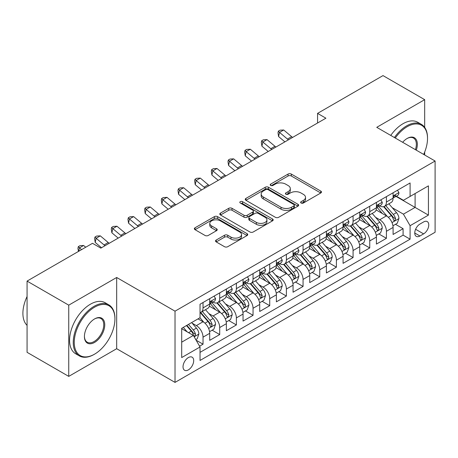 <?xml version="1.0" encoding="UTF-8"?>
<svg xmlns="http://www.w3.org/2000/svg" width="458" height="458" viewBox="0 0 458 458"><rect width="100%" height="100%" fill="white"/><g stroke="black" fill="none" stroke-linecap="round" stroke-linejoin="round"><path stroke-width="0.69" d="M301.106 203.014A1.62 0.933 0 0 0 303.402 203.014L320.789 192.978A2.313 1.334 0 0 0 321.464 192.034A2.313 1.334 0 0 0 320.789 191.089L291.334 174.08A2.313 1.334 0 0 0 288.059 174.08L270.672 184.122A1.62 0.933 0 0 0 270.197 184.78A1.62 0.933 0 0 0 270.672 185.444A1.62 0.933 0 0 0 272.962 185.444L275.212 184.145A7.408 4.277 0 0 1 285.683 184.145L288.139 185.559A7.408 4.277 0 0 1 290.309 188.581A7.408 4.277 0 0 1 288.139 191.61L285.889 192.904A1.62 0.933 0 0 0 285.414 193.568A1.62 0.933 0 0 0 285.889 194.226A1.62 0.933 0 0 0 288.179 194.226L290.429 192.933A7.408 4.277 0 0 1 300.906 192.933L303.356 194.347A7.408 4.277 0 0 1 305.526 197.369A7.408 4.277 0 0 1 303.356 200.392L301.106 201.692A1.62 0.933 0 0 0 300.637 202.356A1.62 0.933 0 0 0 301.106 203.014L301.106 201.692M188.364 369.887A7.546 4.357 120 0 0 193.293 363.24A7.546 4.357 120 0 0 192.137 357.194A7.546 4.357 120 0 0 188.364 357.566A7.546 4.357 120 0 0 183.435 364.219A7.546 4.357 120 0 0 184.591 370.264A7.546 4.357 120 0 0 188.364 369.887M216.222 240.026A2.313 1.334 0 0 0 215.541 240.971A2.313 1.334 0 0 0 216.222 241.916L224.483 246.69A2.313 1.334 0 0 0 227.758 246.69L247.068 235.538A2.313 1.334 0 0 0 247.744 234.593A2.313 1.334 0 0 0 247.068 233.649L217.613 216.645A2.313 1.334 0 0 0 214.338 216.645L195.028 227.792A2.313 1.334 0 0 0 194.352 228.737A2.313 1.334 0 0 0 195.028 229.681L205.012 235.446A2.313 1.334 0 0 0 208.281 235.446L216.548 230.672A2.313 1.334 0 0 0 217.224 229.727A2.313 1.334 0 0 0 216.548 228.782L211.596 225.926A6.189 3.572 0 0 1 209.787 223.401A6.189 3.572 0 0 1 213.605 220.098A6.189 3.572 0 0 1 220.35 220.871L239.746 232.069A6.189 3.572 0 0 1 241.555 234.593A6.189 3.572 0 0 1 237.736 237.897A6.189 3.572 0 0 1 230.987 237.124L227.758 235.257A2.313 1.334 0 0 0 224.483 235.257L216.222 240.026L216.222 241.916M116.676 277.485L68.746 305.16L27.068 281.098L27.068 352.322L68.746 376.384L116.676 348.715L175.025 382.401L175.025 311.177L116.676 277.485L116.676 348.715M424.68 127.393L424.68 99.661L376.751 127.335L435.1 161.021L175.025 311.177M424.68 99.661L383.002 75.599L317.566 113.378L317.566 123.002M27.068 281.098L92.505 243.318L100.84 248.127L325.901 118.193L317.566 113.378M275.378 217.304A2.313 1.334 0 0 0 278.647 217.304L297.958 206.157A2.313 1.334 0 0 0 298.639 205.213A2.313 1.334 0 0 0 297.958 204.268L268.502 187.259A2.313 1.334 0 0 0 265.234 187.259L245.923 198.411A2.313 1.334 0 0 0 245.242 199.356A2.313 1.334 0 0 0 245.923 200.301L275.378 217.304M240.925 203.363A1.62 0.933 0 0 1 242.568 203.592L242.568 201.669L272.51 218.958A2.313 1.334 0 0 1 273.191 219.903A2.313 1.334 0 0 1 272.51 220.848L253.205 231.994A2.313 1.334 0 0 1 249.931 231.994L220.475 214.991L220.475 213.102A2.313 1.334 0 0 0 219.8 214.046A2.313 1.334 0 0 0 220.475 214.991M220.475 213.102L228.737 208.327A2.313 1.334 0 0 1 232.011 208.327L243.959 215.226A2.313 1.334 0 0 0 247.228 215.226L252.713 212.06A2.313 1.334 0 0 0 253.389 211.115A2.313 1.334 0 0 0 252.713 210.17L240.278 202.991A1.62 0.933 0 0 1 239.803 202.333A1.62 0.933 0 0 1 240.799 201.468A1.62 0.933 0 0 1 242.568 201.669M199.574 346.185L203.037 344.187L196.116 340.197M192.183 323.193L196.368 325.615A9.429 5.444 60 0 1 203.037 337.162L209.701 333.315L209.701 340.34L219.708 334.563L212.123 330.184M208.854 313.57L213.039 315.986A9.429 5.444 60 0 1 219.708 327.539L226.372 323.686L226.372 330.716L236.38 324.94L228.794 320.56M225.525 303.946L229.71 306.362A9.429 5.444 60 0 1 236.38 317.915L243.043 314.062L243.043 321.087L253.051 315.316L245.465 310.936M242.196 294.322L246.381 296.738A9.429 5.444 60 0 1 253.051 308.286L259.715 304.438L259.715 311.463L269.722 305.686L262.136 301.307M258.867 284.693L263.052 287.114A9.429 5.444 60 0 1 269.722 298.662L276.386 294.815L276.386 301.839L286.393 296.063L278.808 291.683M275.539 275.069L279.724 277.485A9.429 5.444 60 0 1 286.393 289.038L293.057 285.185L293.057 292.215L303.064 286.439L295.479 282.059M292.21 265.445L296.395 267.861A9.429 5.444 60 0 1 303.064 279.414L309.734 275.561L309.734 282.586L319.736 276.815L312.15 272.436M308.881 255.822L313.066 258.238A9.429 5.444 60 0 1 319.736 269.785L326.405 265.938L326.405 272.962L336.407 267.186L328.821 262.806M325.552 246.192L329.737 248.614A9.429 5.444 60 0 1 336.407 260.161L343.076 256.314L343.076 263.339L353.078 257.562L345.492 253.182M342.223 236.568L346.408 238.984A9.429 5.444 60 0 1 353.078 250.537L359.748 246.685L359.748 253.715L369.749 247.938L362.163 243.559M358.895 226.945L363.08 229.361A9.429 5.444 60 0 1 369.749 240.914L376.419 237.061L376.419 244.085L386.42 238.315L386.42 231.284A9.429 5.444 -120 0 0 379.751 219.737L375.566 217.321M378.835 233.935L386.42 238.315M209.701 333.315A9.429 5.444 -120 0 0 203.037 321.762L198.033 318.877M226.372 323.686A9.429 5.444 -120 0 0 219.708 312.138L209.398 306.184M243.043 314.062A9.429 5.444 -120 0 0 236.38 302.515L226.069 296.561M259.715 304.438A9.429 5.444 -120 0 0 253.051 292.885L242.74 286.937M276.386 294.815A9.429 5.444 -120 0 0 269.722 283.262L259.411 277.308M293.057 285.185A9.429 5.444 -120 0 0 286.393 273.638L276.082 267.684M309.734 275.561A9.429 5.444 -120 0 0 303.064 264.014L292.754 258.06M326.405 265.938A9.429 5.444 -120 0 0 319.736 254.385L309.425 248.436M343.076 256.314A9.429 5.444 -120 0 0 336.407 244.761L326.096 238.807M359.748 246.685A9.429 5.444 -120 0 0 353.078 235.137L342.767 229.183M376.419 237.061A9.429 5.444 -120 0 0 369.749 225.513L359.438 219.559M423.598 221.953L419.929 224.065A7.311 4.219 120 0 0 415.154 230.506A7.311 4.219 120 0 0 416.276 236.362A7.311 4.219 120 0 0 419.929 236.002L423.598 233.883A7.311 4.219 120 0 0 428.373 227.443A7.311 4.219 120 0 0 427.251 221.586A7.311 4.219 120 0 0 423.598 221.953M175.025 382.401L435.1 232.252L435.1 161.021M181.694 342.166L193.368 335.428L200.031 346.981L200.031 360.457L410.093 239.179L410.093 225.702L403.424 214.155L392.237 207.692M200.031 346.981L181.694 357.566L181.694 328.306L200.031 317.72L200.031 304.244L410.093 182.965L410.093 196.442L428.43 185.856L428.43 215.117L410.093 225.702M212.947 302.074L213.039 302.125A9.429 5.444 60 0 0 217.75 302.595L224.42 298.742A9.429 5.444 -120 0 0 226.372 294.425L226.372 289.038M229.624 292.45L229.71 292.502A9.429 5.444 60 0 0 234.422 292.971L241.091 289.118A9.429 5.444 -120 0 0 243.043 284.802L243.043 279.409M246.295 282.826L246.381 282.878A9.429 5.444 60 0 0 251.093 283.342L257.762 279.495A9.429 5.444 -120 0 0 259.715 275.178L259.715 269.785M262.966 273.203L263.052 273.254A9.429 5.444 60 0 0 267.764 273.718L274.434 269.871A9.429 5.444 -120 0 0 276.386 265.548L276.386 260.161M279.638 263.573L279.724 263.625A9.429 5.444 60 0 0 284.435 264.094L291.105 260.241A9.429 5.444 -120 0 0 293.057 255.925L293.057 250.537M296.309 253.95L296.395 254.001A9.429 5.444 60 0 0 301.112 254.471L307.776 250.618A9.429 5.444 -120 0 0 309.734 246.301L309.734 240.908M312.98 244.326L313.066 244.377A9.429 5.444 60 0 0 317.783 244.841L324.447 240.994A9.429 5.444 -120 0 0 326.405 236.677L326.405 231.284M329.651 234.702L329.737 234.754A9.429 5.444 60 0 0 334.455 235.217L341.118 231.37A9.429 5.444 -120 0 0 343.076 227.054L343.076 221.661M346.322 225.073L346.408 225.124A9.429 5.444 60 0 0 351.126 225.594L357.79 221.741A9.429 5.444 -120 0 0 359.748 217.424L359.748 212.037M362.994 215.449L363.08 215.5A9.429 5.444 60 0 0 367.797 215.97L374.461 212.117A9.429 5.444 -120 0 0 376.419 207.8L376.419 202.407M200.031 352.368L403.092 235.137L403.092 228.685L393.09 234.462L393.09 227.437A9.429 5.444 -120 0 0 386.42 215.884L376.11 209.936M379.665 205.825L379.751 205.877A9.429 5.444 -120 0 0 384.468 206.34A9.429 5.444 -120 0 0 386.42 202.024L386.42 196.637M384.468 206.34L391.138 202.493A9.429 5.444 -120 0 0 393.09 198.177L393.09 192.784M203.037 302.509L203.037 307.902A9.429 5.444 60 0 1 201.079 312.219A9.429 5.444 60 0 1 200.031 312.602M201.079 312.219L207.749 308.371A9.429 5.444 -120 0 0 209.701 304.049L209.701 298.662M219.708 292.885L219.708 298.278A9.429 5.444 60 0 1 217.75 302.595M236.38 283.262L236.38 288.649A9.429 5.444 60 0 1 234.422 292.971M253.051 273.638L253.051 279.025A9.429 5.444 60 0 1 251.093 283.342M269.722 264.008L269.722 269.401A9.429 5.444 60 0 1 267.764 273.718M286.393 254.385L286.393 259.778A9.429 5.444 60 0 1 284.435 264.094M303.064 244.761L303.064 250.154A9.429 5.444 60 0 1 301.112 254.471M319.736 235.137L319.736 240.524A9.429 5.444 60 0 1 317.783 244.841M336.407 225.508L336.407 230.901A9.429 5.444 60 0 1 334.455 235.217M353.078 215.884L353.078 221.277A9.429 5.444 60 0 1 351.126 225.594M369.749 206.26L369.749 211.653A9.429 5.444 60 0 1 367.797 215.97M369.749 240.914L369.749 247.938M353.078 250.537L353.078 257.562M336.407 260.161L336.407 267.186M319.736 269.785L319.736 276.815M303.064 279.414L303.064 286.439M286.393 289.038L286.393 296.063M269.722 298.662L269.722 305.686M253.051 308.286L253.051 315.316M236.38 317.915L236.38 324.94M219.708 327.539L219.708 334.563M203.037 337.162L203.037 344.187M193.368 335.428L181.694 328.695M403.424 214.155L415.097 207.417L415.097 193.557L428.43 185.856M396.004 196.39L428.43 215.117M396.336 196.201L403.424 200.295L410.093 196.442M424.68 155.004L424.68 152.045M68.746 305.16L68.746 376.384M395.506 224.306L403.092 228.685M403.092 235.137L410.093 239.179M301.759 203.243L303.356 202.321A7.408 4.277 0 0 0 305.526 199.293L305.526 197.369M290.309 188.581L290.309 190.511A7.408 4.277 0 0 1 288.139 193.534L286.536 194.455M320.755 192.995L291.334 176.009A2.313 1.334 0 0 0 288.059 176.009L271.319 185.673M297.929 206.174L268.502 189.188A2.313 1.334 0 0 0 265.234 189.188L245.952 200.318M293.87 205.871A1.62 0.933 0 0 0 294.345 205.213A1.62 0.933 0 0 0 293.87 204.549L268.01 189.623A1.62 0.933 0 0 0 265.72 189.623L263.35 190.992A7.408 4.277 0 0 0 261.18 194.015A7.408 4.277 0 0 0 263.35 197.037L281.023 207.245A7.408 4.277 0 0 0 291.494 207.245L293.87 205.871L293.87 207.8A1.62 0.933 0 0 0 294.345 207.136L294.345 205.213M261.18 194.015L261.18 195.944A7.408 4.277 0 0 0 263.35 198.967L263.35 197.037M293.87 207.8L291.494 209.169A7.408 4.277 0 0 1 281.023 209.169L263.35 198.967M220.504 215.008L228.737 210.256L228.737 208.327M253.389 211.115L253.389 213.044A2.313 1.334 0 0 1 252.713 213.989L247.228 217.149A2.313 1.334 0 0 1 243.959 217.149L232.011 210.256A2.313 1.334 0 0 0 228.737 210.256M242.568 203.592L272.481 220.865M256.354 222.382A6.189 3.572 0 0 0 263.098 223.161A6.189 3.572 0 0 0 266.922 219.857A6.189 3.572 0 0 0 265.108 217.327L258.278 213.382A2.313 1.334 0 0 0 255.003 213.382L249.518 216.548A2.313 1.334 0 0 0 248.843 217.493A2.313 1.334 0 0 0 249.518 218.437L256.354 222.382L256.354 224.311A6.189 3.572 0 0 0 263.098 225.084A6.189 3.572 0 0 0 266.922 221.781L266.922 219.857M248.843 217.493L248.843 219.416A2.313 1.334 0 0 0 249.518 220.367L249.518 218.437M256.354 224.311L249.518 220.367M241.555 234.593L241.555 236.517A6.189 3.572 0 0 1 237.736 239.82A6.189 3.572 0 0 1 230.987 239.047L227.758 237.181A2.313 1.334 0 0 0 224.483 237.181L216.25 241.933M209.787 223.401L209.787 225.325A6.189 3.572 0 0 0 211.596 227.849L211.596 225.926M216.519 230.689L211.596 227.849M247.034 235.555L217.613 218.569A2.313 1.334 0 0 0 214.338 218.569L195.062 229.698M392.947 225.783L397.258 223.298L398.924 218.483A6.246 3.607 -120 0 0 396.491 212.621L388.871 203.799M387.348 216.497L378.64 206.415M382.39 213.56L377.34 207.709A14.971 8.645 -120 0 0 376.877 207.188M383.615 206.684L391.321 215.604A6.246 3.607 60 0 1 393.548 219.903L394.006 220.647L394.848 220.527L395.552 218.752A6.246 3.607 -120 0 0 393.325 214.447L385.705 205.625M384.067 206.535L392.346 216.119A3.183 1.838 60 0 1 393.153 217.367L395.552 218.752M397.504 190.236L398.924 192.686A6.246 3.607 60 0 1 397.63 195.451L394.464 197.284A6.246 3.607 -120 0 0 395.552 195.841L395.42 195.285M393.296 197.575L393.325 197.575A6.246 3.607 -120 0 0 394.464 197.284M394.744 195.377L395.552 195.841C395.157 194.902 394.487 195.285 393.548 196.997A6.246 3.607 60 0 1 393.09 197.885M288.437 139.822A11.788 6.807 60 0 1 287.458 139.066L279.512 132.391L278.584 136.547L284.905 141.86M292.605 137.411A11.788 6.807 60 0 1 291.626 136.661L283.679 129.98L279.512 132.391L278.372 131.137L280.038 130.175L283.679 129.98M278.584 136.547L278 132.803L278.372 131.137M423.667 154.42A28.762 16.608 120 0 0 427.514 138.453A28.762 16.608 120 0 0 407.173 126.706A28.762 16.608 120 0 0 395.271 138.024M394.412 137.532A29.472 17.015 -60 0 1 406.675 125.841A29.472 17.015 -60 0 1 421.412 124.381A29.472 17.015 -60 0 1 427.514 137.875L427.514 138.453M402.651 142.289A14.381 8.301 -60 0 1 407.173 138.453L407.173 138.453A14.381 8.301 -60 0 1 416.282 150.161M390.743 135.413A29.472 17.015 -60 0 1 403.006 123.723A29.472 17.015 -60 0 1 417.742 122.263L421.412 124.381M415.412 149.651A13.677 7.895 120 0 0 413.511 138.064A13.677 7.895 120 0 0 406.922 138.602M94.085 354.44L94.588 354.149A28.762 16.608 120 0 0 114.924 318.923A28.762 16.608 120 0 0 94.588 307.181A28.762 16.608 120 0 0 74.248 342.407A28.762 16.608 120 0 0 94.588 354.149L94.085 354.44A29.472 17.015 -60 0 1 79.349 355.9A29.472 17.015 -60 0 1 74.831 332.285A29.472 17.015 -60 0 1 94.085 306.316A29.472 17.015 -60 0 1 108.821 304.856A29.472 17.015 -60 0 1 114.924 318.344L114.924 318.923M94.588 342.407A14.381 8.301 -60 0 1 84.415 336.538A14.381 8.301 -60 0 1 94.588 318.923L94.588 318.923A14.381 8.301 -60 0 1 104.756 324.796A14.381 8.301 -60 0 1 94.588 342.407M84.421 336.241A13.677 7.895 120 0 0 87.249 342.218A13.677 7.895 120 0 0 94.085 341.542A13.677 7.895 120 0 0 103.021 329.491A13.677 7.895 120 0 0 100.926 318.533A13.677 7.895 120 0 0 94.331 319.071M79.349 355.9L75.684 353.782A29.472 17.015 -60 0 1 71.167 330.166A29.472 17.015 -60 0 1 90.421 304.198A29.472 17.015 -60 0 1 105.157 302.738L108.821 304.856M27.068 325.375A29.472 17.015 -60 0 1 27.068 296.498M376.276 235.412L380.587 232.922L382.253 228.107A6.246 3.607 -120 0 0 379.819 222.244L372.199 213.422M370.677 226.12L361.969 216.039M365.719 223.183L360.669 217.338A14.971 8.645 -120 0 0 360.206 216.817M366.944 216.308L374.65 225.227A6.246 3.607 60 0 1 376.877 229.532L377.335 230.271L378.176 230.151L378.88 228.376A6.246 3.607 -120 0 0 376.648 224.071L369.034 215.254M367.396 216.159L375.675 225.748A3.183 1.838 60 0 1 376.482 226.991L378.88 228.376M359.604 245.036L363.915 242.545L365.581 237.736A6.246 3.607 -120 0 0 363.148 231.868L355.528 223.052M354.005 235.744L345.298 225.668M349.048 232.813L343.998 226.962A14.971 8.645 -120 0 0 343.534 226.441M350.273 225.931L357.979 234.851A6.246 3.607 60 0 1 360.206 239.156L360.658 239.895L361.505 239.78L362.209 238A6.246 3.607 -120 0 0 359.977 233.695L352.362 224.878M350.725 225.788L359.003 235.372A3.183 1.838 60 0 1 359.811 236.614L362.209 238M342.933 254.659L347.244 252.175L348.91 247.36A6.246 3.607 -120 0 0 346.477 241.492L338.857 232.675M337.334 245.374L328.626 235.292M332.376 242.437L327.327 236.586A14.971 8.645 -120 0 0 326.863 236.065M333.601 235.555L341.307 244.475A6.246 3.607 60 0 1 343.534 248.78L343.987 249.524L344.834 249.404L345.538 247.623A6.246 3.607 -120 0 0 343.305 243.324L335.691 234.502M334.054 235.412L342.332 244.996A3.183 1.838 60 0 1 343.134 246.244L345.538 247.623M326.262 264.283L330.573 261.799L332.239 256.984A6.246 3.607 -120 0 0 329.806 251.116L322.186 242.299M320.663 254.997L311.955 244.916M315.705 252.06L310.656 246.209A14.971 8.645 -120 0 0 310.192 245.688M316.93 245.185L324.636 254.104A6.246 3.607 60 0 1 326.863 258.404L327.315 259.148L328.163 259.028L328.861 257.253A6.246 3.607 -120 0 0 326.634 252.948L319.02 244.125M317.383 245.036L325.661 254.619A3.183 1.838 60 0 1 326.462 255.867L328.861 257.253M380.833 199.86L382.253 202.316A6.246 3.607 60 0 1 380.959 205.075L377.793 206.907A6.246 3.607 -120 0 0 378.88 205.47L378.749 204.915L377.965 205.07L376.877 206.621A6.246 3.607 60 0 1 376.419 207.514M376.625 207.199L376.648 207.199A6.246 3.607 -120 0 0 377.793 206.907M271.766 149.445A11.788 6.807 60 0 1 270.787 148.69L262.84 142.014L261.913 146.171L268.233 151.484M275.934 147.041A11.788 6.807 60 0 1 274.955 146.285L267.008 139.61L262.84 142.014L261.701 140.761L263.367 139.799L267.008 139.61M261.913 146.171L261.329 142.427L261.701 140.761M364.162 209.483L365.581 211.94A6.246 3.607 60 0 1 364.287 214.705L361.122 216.531A6.246 3.607 -120 0 0 362.209 215.094L362.078 214.539M359.954 216.823L359.977 216.823A6.246 3.607 -120 0 0 361.122 216.531M361.402 214.625L362.209 215.094C361.814 214.149 361.144 214.539 360.206 216.25A6.246 3.607 60 0 1 359.748 217.138M255.095 159.069A11.788 6.807 60 0 1 254.116 158.319L246.169 151.638L245.242 155.794L251.562 161.107M259.262 156.665A11.788 6.807 60 0 1 258.283 155.909L250.337 149.234L246.169 151.638L245.03 150.39L246.696 149.423L250.337 149.234M245.242 155.794L244.658 152.05L245.03 150.39M347.49 219.107L348.91 221.563A6.246 3.607 60 0 1 347.616 224.328L344.445 226.155A6.246 3.607 -120 0 0 345.538 224.718L345.406 224.162M343.282 226.452L343.305 226.452A6.246 3.607 -120 0 0 344.445 226.155M344.731 224.254L345.538 224.718C345.143 223.779 344.473 224.162 343.534 225.874A6.246 3.607 60 0 1 343.076 226.762M238.423 168.699A11.788 6.807 60 0 1 237.444 167.943L229.498 161.262L228.571 165.424L234.891 170.737M242.591 166.288A11.788 6.807 60 0 1 241.612 165.538L233.666 158.857L229.498 161.262L228.359 160.014L230.025 159.052L233.666 158.857M228.571 165.424L227.987 161.674L228.359 160.014M330.819 228.737L332.239 231.187A6.246 3.607 60 0 1 330.945 233.952L327.773 235.784A6.246 3.607 -120 0 0 328.861 234.341L328.73 233.786M326.611 236.076L326.634 236.076A6.246 3.607 -120 0 0 327.773 235.784M328.06 233.878L328.861 234.341C328.472 233.403 327.802 233.786 326.863 235.498A6.246 3.607 60 0 1 326.405 236.385M221.752 178.322A11.788 6.807 60 0 1 220.773 177.567L212.827 170.891L211.899 175.048L218.22 180.36M225.92 175.912A11.788 6.807 60 0 1 224.941 175.162L216.995 168.481L212.827 170.891L211.688 169.637L213.354 168.676L216.995 168.481M211.899 175.048L211.315 171.303L211.688 169.637M309.591 273.913L313.902 271.422L315.568 266.608A6.246 3.607 -120 0 0 313.135 260.745L305.515 251.923M303.992 264.621L295.284 254.539M299.034 261.684L293.984 255.839A14.971 8.645 -120 0 0 293.521 255.312M300.259 254.808L307.965 263.728A6.246 3.607 60 0 1 310.192 268.033L310.644 268.772L311.492 268.651L312.19 266.877A6.246 3.607 -120 0 0 309.963 262.571L302.349 253.755M300.711 254.659L308.99 264.249A3.183 1.838 60 0 1 309.791 265.491L312.19 266.877M314.148 238.36L315.568 240.816A6.246 3.607 60 0 1 314.274 243.576L311.102 245.408A6.246 3.607 -120 0 0 312.19 243.971L312.058 243.416M309.94 245.7L309.963 245.7A6.246 3.607 -120 0 0 311.102 245.408M311.388 243.501L312.19 243.971C311.801 243.026 311.131 243.41 310.192 245.122A6.246 3.607 60 0 1 309.734 246.015M205.081 187.946A11.788 6.807 60 0 1 204.102 187.19L196.156 180.515L195.228 184.671L201.549 189.984M209.249 185.542A11.788 6.807 60 0 1 208.27 184.786L200.323 178.105L196.156 180.515L195.011 179.261L196.682 178.299L200.323 178.105M195.228 184.671L194.644 180.927L195.011 179.261M292.92 283.536L297.225 281.046L298.897 276.237A6.246 3.607 -120 0 0 296.463 270.369L288.843 261.552M287.321 274.245L278.613 264.169M282.363 271.313L277.313 265.463A14.971 8.645 -120 0 0 276.85 264.942M283.588 264.432L291.294 273.352A6.246 3.607 60 0 1 293.521 277.657L293.973 278.395L294.82 278.281L295.519 276.5A6.246 3.607 -120 0 0 293.292 272.195L285.678 263.379M284.04 264.289L292.319 273.873A3.183 1.838 60 0 1 293.12 275.115L295.519 276.5M297.477 247.984L298.897 250.44A6.246 3.607 60 0 1 297.603 253.205L294.431 255.032A6.246 3.607 -120 0 0 295.519 253.595L295.387 253.039M293.269 255.324L293.292 255.324A6.246 3.607 -120 0 0 294.431 255.032M294.712 253.125L295.519 253.595C295.129 252.65 294.46 253.039 293.521 254.751A6.246 3.607 60 0 1 293.057 255.638M188.41 197.57A11.788 6.807 60 0 1 187.431 196.82L179.484 190.139L178.557 194.295L184.877 199.608M192.578 195.165A11.788 6.807 60 0 1 191.599 194.41L183.652 187.734L179.484 190.139L178.339 188.891L180.011 187.923L183.652 187.734M178.557 194.295L177.973 190.551L178.339 188.891M276.248 293.16L280.554 290.675L282.225 285.861A6.246 3.607 -120 0 0 279.792 279.993L272.172 271.176M270.644 283.874L261.942 273.792M265.692 280.937L260.642 275.086A14.971 8.645 -120 0 0 260.173 274.565M266.917 274.056L274.623 282.975A6.246 3.607 60 0 1 276.85 287.281L277.302 288.025L278.149 287.905L278.848 286.124A6.246 3.607 -120 0 0 276.621 281.825L269.006 273.002M267.369 273.913L275.647 283.496A3.183 1.838 60 0 1 276.449 284.744L278.848 286.124M280.806 257.608L282.225 260.064A6.246 3.607 60 0 1 280.931 262.829L277.76 264.655A6.246 3.607 -120 0 0 278.848 263.218L278.716 262.663M276.598 264.953L276.621 264.953A6.246 3.607 -120 0 0 277.76 264.655M278.04 262.755L278.848 263.218C278.458 262.279 277.788 262.663 276.85 264.375A6.246 3.607 60 0 1 276.386 265.262M171.739 207.199A11.788 6.807 60 0 1 170.76 206.444L162.813 199.762L161.886 203.924L168.206 209.237M175.906 204.789A11.788 6.807 60 0 1 174.927 204.033L166.981 197.358L162.813 199.762L161.668 198.514L163.34 197.553L166.981 197.358M161.886 203.924L161.302 200.175L161.668 198.514M259.577 302.784L263.882 300.299L265.548 295.484A6.246 3.607 -120 0 0 263.121 289.616L255.501 280.8M253.972 293.498L245.27 283.416M249.02 290.561L243.971 284.71A14.971 8.645 -120 0 0 243.501 284.189M250.245 283.685L257.951 292.605A6.246 3.607 60 0 1 260.178 296.904L260.631 297.648L261.478 297.528L262.176 295.754A6.246 3.607 -120 0 0 259.949 291.448L252.335 282.626M250.698 283.536L258.976 293.12A3.183 1.838 60 0 1 259.778 294.368L262.176 295.754M264.134 267.237L265.548 269.688A6.246 3.607 60 0 1 264.26 272.453L261.089 274.285A6.246 3.607 -120 0 0 262.176 272.842L262.045 272.287M259.926 274.577L259.949 274.577A6.246 3.607 -120 0 0 261.089 274.285M261.369 272.378L262.176 272.842C261.787 271.903 261.117 272.287 260.178 273.999A6.246 3.607 60 0 1 259.715 274.886M155.067 216.823A11.788 6.807 60 0 1 154.083 216.067L146.142 209.392L145.215 213.548L151.535 218.861M159.235 214.413A11.788 6.807 60 0 1 158.256 213.663L150.31 206.982L146.142 209.392L144.997 208.138L146.669 207.176L150.31 206.982M145.215 213.548L144.631 209.804L144.997 208.138M242.906 312.413L247.211 309.923L248.877 305.108A6.246 3.607 -120 0 0 246.444 299.246L238.83 290.424M237.301 303.122L228.599 293.04M232.349 300.185L227.294 294.339A14.971 8.645 -120 0 0 226.83 293.813M233.574 293.309L241.28 302.228A6.246 3.607 60 0 1 243.507 306.534L243.959 307.272L244.807 307.152L245.505 305.377A6.246 3.607 -120 0 0 243.278 301.072L235.664 292.256M234.027 293.16L242.305 302.749A3.183 1.838 60 0 1 243.106 303.992L245.505 305.377M247.463 276.861L248.877 279.317A6.246 3.607 60 0 1 247.589 282.076L244.417 283.908A6.246 3.607 -120 0 0 245.505 282.471L245.374 281.916M243.255 284.2L243.278 284.2A6.246 3.607 -120 0 0 244.417 283.908M244.698 282.002L245.505 282.471C245.116 281.527 244.446 281.91 243.507 283.622A6.246 3.607 60 0 1 243.043 284.515M138.396 226.447A11.788 6.807 60 0 1 137.411 225.691L129.471 219.016L128.543 223.172L134.864 228.485M142.564 224.042A11.788 6.807 60 0 1 141.579 223.286L133.639 216.605L129.471 219.016L128.326 217.762L129.998 216.8L133.639 216.605M128.543 223.172L127.959 219.428L128.326 217.762M226.235 322.037L230.54 319.547L232.206 314.738A6.246 3.607 -120 0 0 229.773 308.869L222.159 300.053M220.63 312.745L211.928 302.669M215.678 309.814L210.623 303.963A14.971 8.645 -120 0 0 210.159 303.442M216.903 302.933L224.609 311.852A6.246 3.607 60 0 1 226.836 316.157L227.288 316.896L228.136 316.781L228.834 315.001A6.246 3.607 -120 0 0 226.607 310.696L218.993 301.879M217.355 302.79L225.634 312.373A3.183 1.838 60 0 1 226.435 313.615L228.834 315.001M230.792 286.485L232.206 288.941A6.246 3.607 60 0 1 230.918 291.706L227.746 293.532A6.246 3.607 -120 0 0 228.834 292.095L228.702 291.54M226.584 293.824L226.607 293.824A6.246 3.607 -120 0 0 227.746 293.532M228.027 291.626L228.834 292.095C228.445 291.151 227.775 291.54 226.836 293.252A6.246 3.607 60 0 1 226.372 294.139M121.725 236.07A11.788 6.807 60 0 1 120.74 235.32L112.8 228.639L111.872 232.796L118.193 238.108M125.893 233.666A11.788 6.807 60 0 1 124.908 232.91L116.967 226.235L112.8 228.639L111.655 227.391L113.326 226.424L116.967 226.235M111.872 232.796L111.288 229.052L111.655 227.391M209.564 331.661L213.869 329.176L215.535 324.361A6.246 3.607 -120 0 0 213.102 318.493L205.487 309.677M203.959 322.375L199.974 317.755M199.007 319.438L198.36 318.688M200.232 312.556L207.938 321.476A6.246 3.607 60 0 1 210.165 325.781L210.617 326.525L211.464 326.405L212.163 324.625A6.246 3.607 -120 0 0 209.936 320.325L202.321 311.503M200.684 312.413L208.963 321.997A3.183 1.838 60 0 1 209.764 323.245L212.163 324.625M214.121 296.108L215.535 298.564A6.246 3.607 60 0 1 214.247 301.33L211.075 303.156A6.246 3.607 -120 0 0 212.163 301.719L212.031 301.164M209.913 303.454L209.936 303.454A6.246 3.607 -120 0 0 211.075 303.156M211.356 301.255L212.163 301.719C211.773 300.78 211.104 301.164 210.165 302.875A6.246 3.607 60 0 1 209.701 303.763M105.054 245.7A11.788 6.807 60 0 1 104.069 244.944L96.128 238.263L95.201 242.425L101.521 247.738M109.222 243.29A11.788 6.807 60 0 1 108.237 242.534L100.296 235.859L96.128 238.263L94.983 237.015L96.649 236.053L100.296 235.859M95.201 242.425L94.617 238.675L94.983 237.015M195.784 339.618L197.198 338.8L198.864 333.985A6.246 3.607 -120 0 0 196.43 328.117L191.639 322.569M187.162 331.85L183.303 327.378M182.336 329.062L181.694 328.323M186.469 325.552L191.267 331.105A6.246 3.607 60 0 1 193.494 335.405L193.946 336.149L194.793 336.029L195.492 334.254A6.246 3.607 -120 0 0 193.265 329.949L188.467 324.396M186.853 325.329L192.291 331.621A3.183 1.838 60 0 1 193.093 332.869L195.492 334.254M85.709 247.24L83.619 245.482L79.452 247.893L78.696 251.287M81.541 249.644L78.312 246.639L79.978 245.677L83.619 245.482M78.433 251.442L77.946 248.305L78.312 246.639M196.368 325.615L203.037 321.762M213.039 315.986L219.708 312.138M229.71 306.362L236.38 302.515M246.381 296.738L253.051 292.885M263.052 287.114L269.722 283.262M279.724 277.485L286.393 273.638M296.395 267.861L303.064 264.014M313.066 258.238L319.736 254.385M329.737 248.614L336.407 244.761M346.408 238.984L353.078 235.137M363.08 229.361L369.749 225.513M379.751 219.737L386.42 215.884M386.42 202.024L393.09 198.177M203.037 307.902L209.701 304.049M219.708 298.278L226.372 294.425M236.38 288.649L243.043 284.802M253.051 279.025L259.715 275.178M269.722 269.401L276.386 265.548M286.393 259.778L293.057 255.925M303.064 250.154L309.734 246.301M319.736 240.524L326.405 236.677M336.407 230.901L343.076 227.054M353.078 221.277L359.748 217.424M369.749 211.653L376.419 207.8M386.42 231.284L393.09 227.437M415.601 229.269L423.598 233.883M414.759 233.019L419.929 236.002M303.356 202.321L303.356 200.392M285.889 194.226L285.889 192.904M288.139 193.534L288.139 191.61M270.672 185.444L270.672 184.122M288.059 176.009L288.059 174.08M291.334 176.009L291.334 174.08M320.789 192.978L320.789 191.089M245.923 200.301L245.923 198.411M265.234 189.188L265.234 187.259M268.502 189.188L268.502 187.259M297.958 206.157L297.958 204.268M281.023 209.169L281.023 207.245M291.494 209.169L291.494 207.245M232.011 210.256L232.011 208.327M243.959 217.149L243.959 215.226M247.228 217.149L247.228 215.226M252.713 213.989L252.713 212.06M272.51 220.848L272.51 218.958M224.483 237.181L224.483 235.257M227.758 237.181L227.758 235.257M230.987 239.047L230.987 237.124M216.548 230.672L216.548 228.782M195.028 229.681L195.028 227.792M214.338 218.569L214.338 216.645M217.613 218.569L217.613 216.645M247.068 235.538L247.068 233.649M391.996 222.582L398.884 218.603M393.325 214.447L396.491 212.621M388.344 217.321L391.321 215.604M398.884 192.618L393.09 195.961M287.458 139.066L291.626 136.661M375.325 232.206L382.212 228.233M376.648 224.071L379.819 222.244M371.673 226.945L374.65 225.227M358.654 241.83L365.541 237.857M359.977 233.695L363.148 231.868M354.996 236.574L357.979 234.851M341.983 251.453L348.87 247.48M343.305 243.324L346.477 241.492M338.325 246.198L341.307 244.475M325.312 261.083L332.193 257.104M326.634 252.948L329.806 251.116M321.653 255.822L324.636 254.104M382.212 202.241L376.419 205.585M270.787 148.69L274.955 146.285M378.073 205.001L378.88 205.47M365.541 211.865L359.748 215.214M254.116 158.319L258.283 155.909M348.87 221.495L343.076 224.838M237.444 167.943L241.612 165.538M332.193 231.118L326.405 234.462M220.773 177.567L224.941 175.162M308.64 270.707L315.522 266.733M309.963 262.571L313.135 260.745M304.982 265.445L307.965 263.728M315.522 240.742L309.734 244.085M204.102 187.19L208.27 184.786M291.969 280.33L298.851 276.357M293.292 272.195L296.463 270.369M288.311 275.075L291.294 273.352M298.851 250.366L293.057 253.715M187.431 196.82L191.599 194.41M275.298 289.954L282.18 285.981M276.621 281.825L279.792 279.993M271.64 284.699L274.623 282.975M282.18 259.995L276.386 263.339M170.76 206.444L174.927 204.033M258.621 299.584L265.508 295.605M259.949 291.448L263.121 289.616M254.969 294.322L257.951 292.605M265.508 269.619L259.715 272.962M154.083 216.067L158.256 213.663M241.95 309.207L248.837 305.234M243.278 301.072L246.444 299.246M238.297 303.946L241.28 302.228M248.837 279.243L243.043 282.586M137.411 225.691L141.579 223.286M225.279 318.831L232.166 314.858M226.607 310.696L229.773 308.869M221.626 313.575L224.609 311.852M232.166 288.866L226.372 292.215M120.74 235.32L124.908 232.91M208.608 328.455L215.495 324.482M209.936 320.325L213.102 318.493M204.955 323.199L207.938 321.476M215.495 298.496L209.701 301.839M104.069 244.944L108.237 242.534M194.158 336.802L198.824 334.105M193.265 329.949L196.43 328.117M188.57 332.663L191.267 331.105"/></g></svg>
